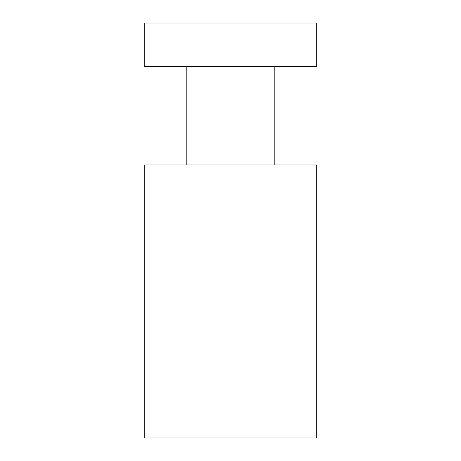 <?xml version="1.0" encoding="UTF-8"?>
<svg xmlns="http://www.w3.org/2000/svg" width="461" height="461" viewBox="0 0 461 461"><rect width="100%" height="100%" fill="white"/><g stroke="black" fill="none" stroke-linecap="round" stroke-linejoin="round"><path stroke-width="0.69" d="M230.5 437.95L316.753 437.95L316.753 164.992L144.247 164.992L144.247 437.95L230.5 437.95M230.5 66.724L316.753 66.724L316.753 23.05L144.247 23.05L144.247 66.724L230.5 66.724M274.174 164.992L274.174 66.724M186.826 164.992L186.826 66.724"/></g></svg>
